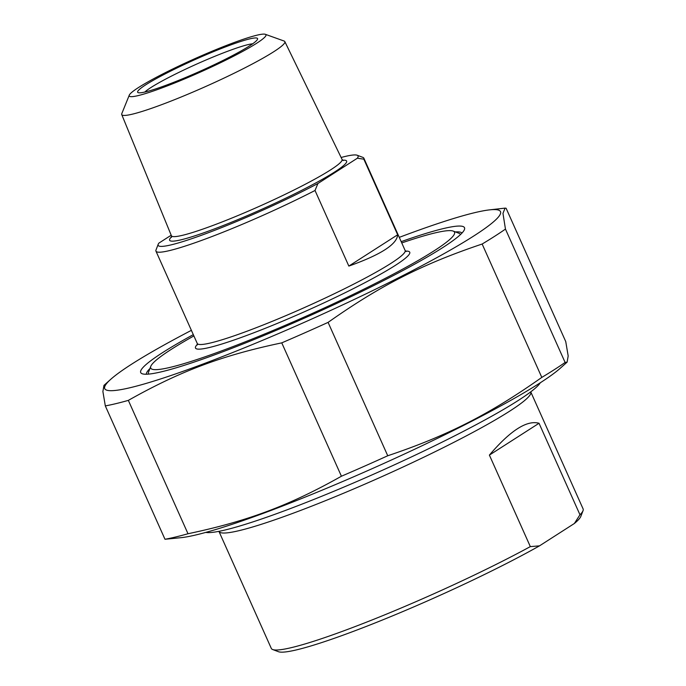 <?xml version="1.0" encoding="UTF-8"?>
<svg xmlns="http://www.w3.org/2000/svg" width="686" height="686" viewBox="0 0 686 686"><rect width="100%" height="100%" fill="white"/><g stroke="black" fill="none" stroke-linecap="round" stroke-linejoin="round"><path stroke-width="1.03" d="M565.118 362.457L567.116 362.131L568.18 355.974L565.753 341.602L506.097 208.235L505.059 208.124L502.967 213.38L505.453 229.081L565.118 362.457A239.551 23.17 155.9 0 1 554.52 369.531A239.551 23.17 155.9 0 1 541.803 377.403L482.147 244.027A239.551 23.17 -24.1 0 0 494.863 236.155A239.551 23.17 -24.1 0 0 505.453 229.081M281.757 342.863A239.551 23.17 -24.1 0 0 328.088 322.386L387.744 455.761A239.551 23.17 155.9 0 1 341.422 476.23L281.757 342.863C222.204 355.382 180.384 371.057 128.342 400.375L187.998 533.742A239.551 23.17 155.9 0 1 164.983 539.265L105.318 405.898A239.551 23.17 -24.1 0 0 128.342 400.375M567.116 362.131L560.308 368.211A216.776 20.966 155.9 0 1 539.642 383.191A216.776 20.966 155.9 0 1 349.74 478.485A216.776 20.966 155.9 0 1 181.593 537.618L164.983 539.265M387.744 455.761C447.538 435.653 489.53 414.301 541.803 377.403M187.998 533.742C247.56 521.223 289.372 505.548 341.422 476.23M105.318 405.898L102.891 391.526L103.963 385.369L110.772 379.289A216.776 20.966 -24.1 0 0 227.435 354.619A216.776 20.966 -24.1 0 0 473.786 235.975A216.776 20.966 -24.1 0 0 489.478 209.882A216.776 20.966 -24.1 0 0 399.269 237.365M482.147 244.027C422.353 264.127 380.361 285.487 328.088 322.386M191.385 330.352A216.776 20.966 -24.1 0 0 110.772 379.289M455.393 231.919A172.983 16.73 155.9 0 1 461.995 233.034M146.35 374.23A172.983 16.73 155.9 0 1 149.925 368.571M193.306 334.631A177.365 17.15 -24.1 0 0 162.565 352.638A177.365 17.15 -24.1 0 0 142.156 373.741A177.365 17.15 -24.1 0 0 309.618 315.8A177.365 17.15 -24.1 0 0 464.431 229.578A177.365 17.15 -24.1 0 0 401.181 241.644M579.97 514.783L574.362 523.495L539.496 545.859L530.329 546.613L489.392 455.101C510.384 430.499 526.934 419.892 539.033 423.271L579.97 514.783A170.797 16.515 155.9 0 0 583.023 510.718A170.797 16.515 155.9 0 0 583.109 508.926L530.741 391.86M539.033 423.271L489.392 455.101M530.329 546.613A170.797 16.515 155.9 0 1 373.081 619.552A170.797 16.515 155.9 0 1 272.685 649.539L278.43 651.7A166.415 16.095 -24.1 0 0 382.839 619.835A166.415 16.095 -24.1 0 0 539.496 545.859M574.362 523.495A166.415 16.095 -24.1 0 0 580.81 516.438L583.023 510.718M272.685 649.539A170.797 16.515 155.9 0 1 271.296 648.407L218.963 531.427A170.797 16.515 -24.1 0 0 337.478 495.772A170.797 16.515 -24.1 0 0 509.732 411.128A170.797 16.515 -24.1 0 0 530.784 391.946M205.774 532.405A185.031 17.896 -24.1 0 0 286.971 509.861A185.031 17.896 -24.1 0 0 540.302 382.762M315.02 190.485L317.927 183.505L357.372 158.209L363.837 159.178L397.657 234.775C397.005 244.302 380.739 254.738 348.84 266.082L315.02 190.485A113.859 11.01 -24.1 0 1 207.549 238.214A113.859 11.01 -24.1 0 1 155.954 251.145L197.251 343.454L197.371 344.921M348.84 266.082L397.657 234.775M317.927 183.505A109.486 10.59 155.9 0 1 210.859 231.782A109.486 10.59 155.9 0 1 158.226 244.225L155.954 250.116A113.859 11.01 -24.1 0 0 155.954 251.145M171.191 235.221L158.852 243.136A109.486 10.59 155.9 0 0 158.226 244.225M341.122 157.488A109.486 10.59 155.9 0 1 357.166 155.233A109.486 10.59 155.9 0 1 357.372 158.209M363.837 159.178A113.859 11.01 -24.1 0 0 363.837 158.157A113.859 11.01 -24.1 0 0 362.903 157.394L357.166 155.233M129.285 95.148L121.799 113.619A89.343 8.644 -24.1 0 0 121.731 114.571A89.343 8.644 -24.1 0 0 162.222 104.452A89.343 8.644 -24.1 0 0 245.605 67.485A89.343 8.644 -24.1 0 0 284.836 41.606A89.343 8.644 -24.1 0 0 284.081 41.023L265.319 34.3A74.885 7.246 155.9 0 1 200.561 71.996A74.885 7.246 155.9 0 1 129.285 95.148A74.885 7.246 155.9 0 1 232.022 43.312A74.885 7.246 155.9 0 1 265.319 34.3M401.756 242.93A166.415 16.095 155.9 0 1 453.163 231.079A166.415 16.095 155.9 0 1 309.18 314.831A166.415 16.095 155.9 0 1 150.783 366.341A166.415 16.095 155.9 0 1 193.881 335.926M150.783 366.341L148.57 372.069A170.797 16.515 -24.1 0 0 148.485 373.861A170.797 16.515 -24.1 0 0 148.613 374.102L148.485 373.861M460.392 234.638A170.797 16.515 -24.1 0 0 460.297 234.38A170.797 16.515 -24.1 0 0 458.908 233.249L453.163 231.079M144.797 92.044A61.311 5.925 155.9 0 1 227.563 51.296A61.311 5.925 155.9 0 1 252.671 43.793M227.795 46.022A65.693 6.354 -24.1 0 0 164.108 74.431A65.693 6.354 -24.1 0 0 138.169 92.644A65.693 6.354 -24.1 0 0 200.192 71.19A65.693 6.354 -24.1 0 0 257.533 39.256A65.693 6.354 -24.1 0 0 227.795 46.022M172.032 236.318A96.975 9.381 -24.1 0 0 224.991 224.837A96.975 9.381 -24.1 0 0 334.691 171.963A96.975 9.381 -24.1 0 0 342.065 160.258M343.232 160.541L342.048 159.392A93.476 9.038 155.9 0 1 330.541 169.914A93.476 9.038 155.9 0 1 213.766 225.145A93.476 9.038 155.9 0 1 171.397 235.727L171.466 237.373M406.138 251.539L405.126 250.467A113.859 11.01 155.9 0 1 391.097 263.252A113.859 11.01 155.9 0 1 248.846 330.523A113.859 11.01 155.9 0 1 197.251 343.454M197.705 343.969A117.366 11.353 -24.1 0 0 264.033 328.791A117.366 11.353 -24.1 0 0 395.29 265.396A117.366 11.353 -24.1 0 0 405.212 251.145M489.478 209.882L505.059 208.124M121.731 114.571L171.397 235.727M284.836 41.606L342.048 159.392M363.837 158.157L405.126 250.467"/></g></svg>

